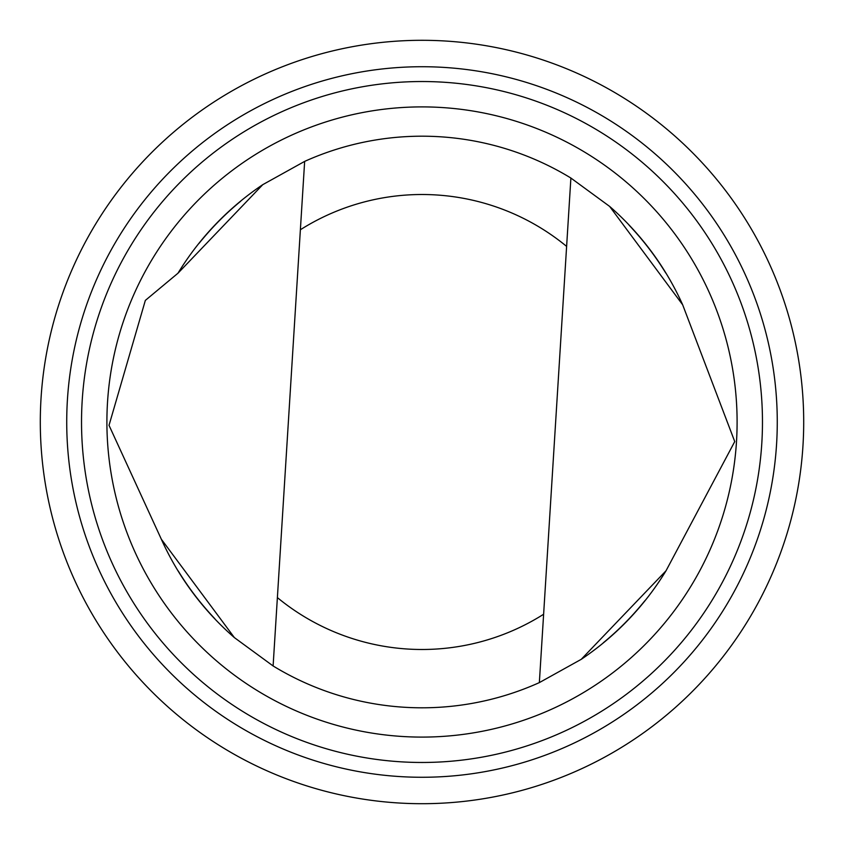 <?xml version="1.0" encoding="UTF-8"?>
<svg xmlns="http://www.w3.org/2000/svg" width="844" height="844" viewBox="0 0 844 844"><rect width="100%" height="100%" fill="white"/><g stroke="black" fill="none" stroke-linecap="round" stroke-linejoin="round"><path stroke-width="1.27" d="M199.057 243.357A285.683 285.683 0 0 1 240.698 201.22M629.128 225.242A285.683 285.683 0 0 1 665.758 273.013M644.943 600.643A285.683 285.683 0 0 1 603.302 642.78M214.872 618.757A285.683 285.683 0 0 1 178.242 570.987M262.779 184.657A285.81 285.81 0 0 0 177.978 273.213L145.347 300.401L109.024 425.323L161.341 539.232L234.379 637.6L273.108 665.958A285.81 285.81 0 0 0 539.348 682.606L581.221 659.343L666.021 570.787L734.744 441.57L682.659 304.768A285.81 285.81 0 0 0 609.621 206.4M161.341 539.232A285.81 285.81 0 0 0 234.379 637.6M581.221 659.343A285.81 285.81 0 0 0 666.021 570.787M273.108 665.958L304.652 161.394L262.779 184.657L177.978 273.213M682.659 304.768L609.621 206.4L570.892 178.042L539.348 682.606M181.027 575.418A285.662 285.662 0 0 0 211.844 615.487M606.825 639.815A285.662 285.662 0 0 0 641.503 604.81M662.973 268.582A285.662 285.662 0 0 0 632.156 228.513M237.175 204.185A285.662 285.662 0 0 0 202.497 239.19M72.563 268.413A381.71 381.71 0 0 0 463.704 801.42A381.71 381.71 0 0 0 729.733 196.167A381.71 381.71 0 0 0 72.563 268.413M96.754 279.047A355.271 355.271 0 0 0 460.824 775.14A355.271 355.271 0 0 0 708.422 211.812A355.271 355.271 0 0 0 96.754 279.047M110.311 284.998A340.47 340.47 0 0 0 459.199 760.433A340.47 340.47 0 0 0 696.49 220.569A340.47 340.47 0 0 0 110.311 284.998M133.542 295.21A315.086 315.086 0 0 0 456.425 735.208A315.086 315.086 0 0 0 676.033 235.582A315.086 315.086 0 0 0 133.542 295.21M570.892 178.042A285.81 285.81 0 0 0 304.652 161.394A285.81 285.81 0 0 1 570.892 178.042M277.381 597.605A227.49 227.49 0 0 0 543.62 614.253M566.619 246.395A227.49 227.49 0 0 0 300.38 229.747"/></g></svg>
